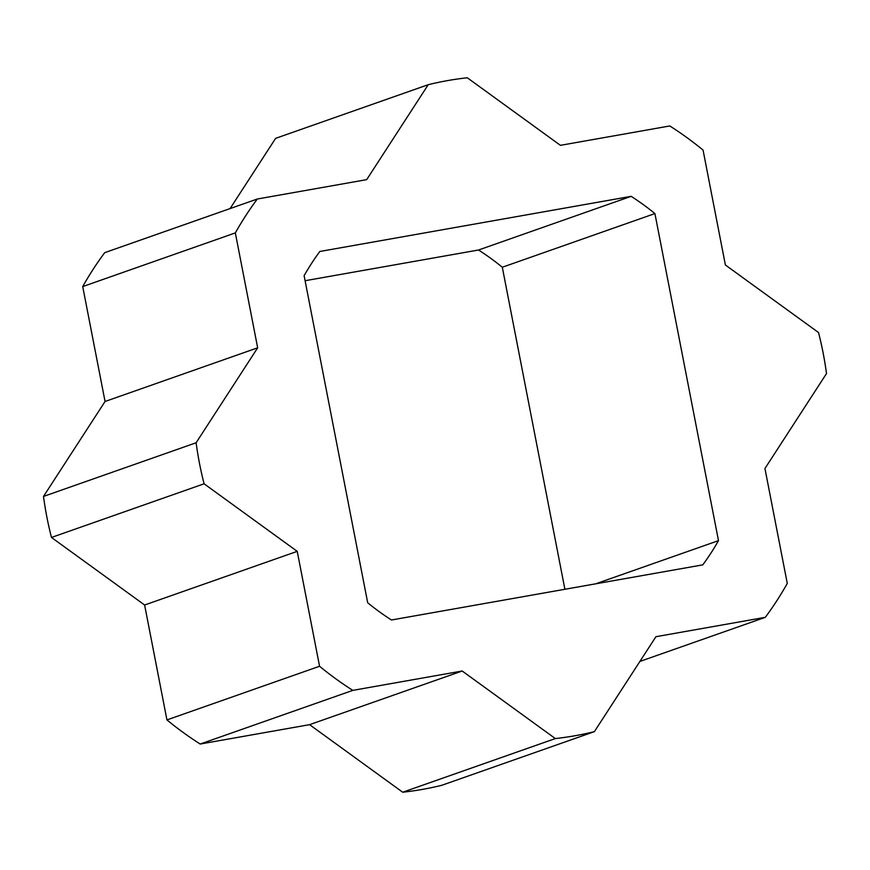 <?xml version="1.0" encoding="UTF-8"?>
<svg xmlns="http://www.w3.org/2000/svg" width="870" height="870" viewBox="0 0 870 870"><rect width="100%" height="100%" fill="white"/><g stroke="black" fill="none" stroke-linecap="round" stroke-linejoin="round"><path stroke-width="1.3" d="M391.456 619.995L702.786 564.858A251.289 237.836 70.6 0 0 718.489 540.64L654.914 213.574A251.289 237.836 70.6 0 0 631.152 196.337L319.823 251.474A251.289 237.836 70.6 0 0 304.119 275.692L367.695 602.758A251.289 237.836 70.6 0 0 391.456 619.995M765.306 617.33L655.936 636.699L594.384 731.648A334.123 316.234 -109.4 0 1 555.332 738.565L462.198 671.009L352.818 690.378A334.123 316.234 -109.4 0 1 319.562 666.257L297.225 551.352L204.091 483.796A334.123 316.234 -109.4 0 1 196.12 442.765L257.661 347.815L235.335 232.91A334.123 316.234 -109.4 0 1 257.302 199.012L366.683 179.644L428.236 84.694A334.123 316.234 -109.4 0 1 467.288 77.778L560.421 145.333L669.802 125.965A334.123 316.234 -109.4 0 1 703.058 150.086L725.384 264.991L818.529 332.547A334.123 316.234 -109.4 0 1 826.5 373.567L764.947 468.517L787.285 583.422A334.123 316.234 -109.4 0 1 765.306 617.33L639.907 661.428M564.902 589.284L502.305 267.242A251.289 237.836 70.6 0 0 478.543 250.005L305.098 280.716M257.302 199.012L104.694 252.67A334.123 316.234 70.6 0 0 82.715 286.578L105.052 401.483L43.5 496.433A334.123 316.234 70.6 0 0 51.471 537.453L144.616 605.009L166.942 719.914A334.123 316.234 70.6 0 0 200.198 744.035L309.579 724.666L402.712 792.222A334.123 316.234 70.6 0 0 441.764 785.305L594.384 731.648M428.236 84.694L275.616 138.352L230.093 208.572M555.332 738.565L402.712 792.222M462.198 671.009L309.579 724.666M235.335 232.91L82.715 286.578M257.661 347.815L105.052 401.483M196.12 442.765L43.5 496.433M204.091 483.796L51.471 537.453M297.225 551.352L144.616 605.009M319.562 666.257L166.942 719.914M631.152 196.337L478.543 250.005M654.914 213.574L502.305 267.242M718.489 540.64L595.645 583.835M352.818 690.378L200.198 744.035"/></g></svg>
